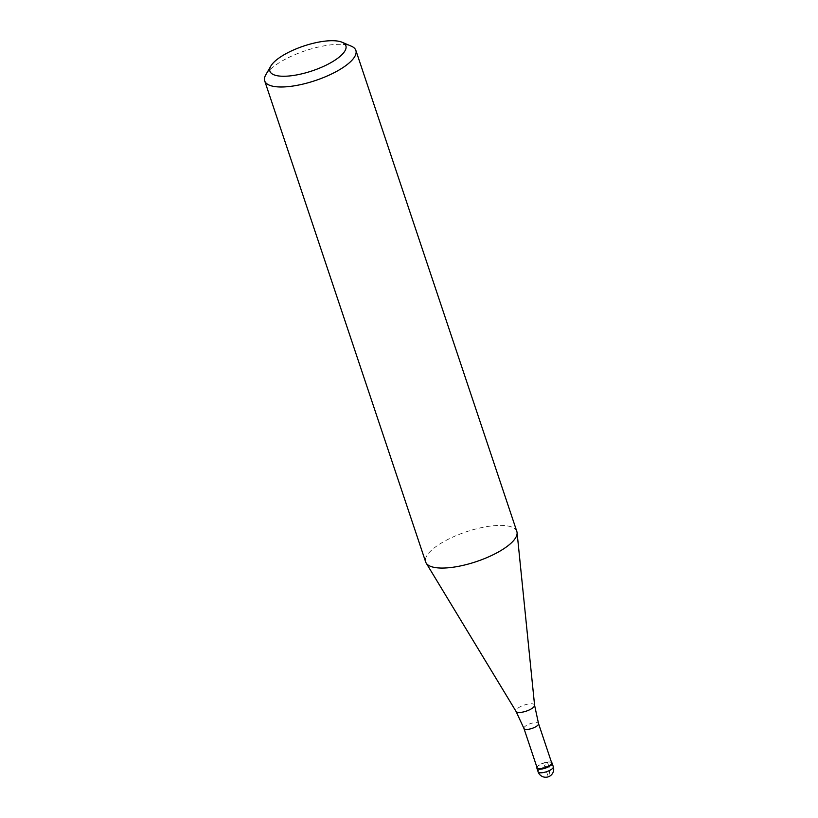 <?xml version="1.0" encoding="UTF-8"?>
<svg xmlns="http://www.w3.org/2000/svg" width="818" height="818" viewBox="0 0 818 818"><rect width="100%" height="100%" fill="white"/><g stroke="black" fill="none" stroke-linecap="round" stroke-linejoin="round"><path stroke-width="0.61" stroke-dasharray="4.09 3.07" d="M536.976 767.396A8.016 2.618 161.5 0 1 537.457 766.67A8.016 2.618 161.5 0 1 544.522 762.897A8.016 2.618 161.5 0 1 551.557 762.519A8.016 2.618 -18.5 0 0 551.342 762.407A8.016 2.618 -18.5 0 0 544.256 762.979A8.016 2.618 -18.5 0 0 537.457 766.67A8.016 2.618 -18.5 0 0 537.089 767.182A8.016 2.618 -18.5 0 0 536.976 767.396M551.7 762.928A7.689 2.515 -18.5 0 0 550.974 762.253A7.689 2.515 -18.5 0 0 544.175 762.795A7.689 2.515 -18.5 0 0 537.641 766.333A7.689 2.515 -18.5 0 0 537.283 766.834A7.689 2.515 -18.5 0 0 537.109 767.805M516.833 531.475A48.068 15.726 -18.5 0 0 477.876 528.459A48.068 15.726 -18.5 0 0 428.99 552.804A48.068 15.726 -18.5 0 0 425.667 561.976M265.789 74.806A48.068 15.726 161.5 0 1 268.028 71.728A48.068 15.726 161.5 0 1 308.826 49.612A48.068 15.726 161.5 0 1 351.321 46.186M548.673 765.832L547.467 762.243L544.502 765.658L548.101 776.425A8.016 3.681 81.8 0 0 548.673 765.832M553.295 766.701A8.016 2.618 -18.5 0 0 546.802 766.2A8.016 2.618 -18.5 0 0 538.663 770.259A8.016 2.618 -18.5 0 0 538.101 771.783M523.949 728.46A7.689 2.515 161.5 0 1 524.481 726.987A7.689 2.515 161.5 0 1 532.293 723.092A7.689 2.515 161.5 0 1 538.53 723.572M534.583 705.228A9.796 3.2 -18.5 0 0 526.935 704.298A9.796 3.2 -18.5 0 0 516.639 709.339A9.796 3.2 -18.5 0 0 516.056 711.425"/><path stroke-width="1.23" d="M551.547 764.646A8.016 2.618 161.5 0 1 543.397 768.695A8.016 2.618 161.5 0 1 536.905 768.194A8.016 2.618 161.5 0 1 536.976 767.396A8.016 2.618 -18.5 0 0 542.334 768.93A8.016 2.618 -18.5 0 0 551.547 764.646A8.016 2.618 -18.5 0 0 551.557 762.519A8.016 2.618 161.5 0 1 552.099 763.112A8.016 2.618 161.5 0 1 551.547 764.646M537.109 767.805A7.689 2.515 -18.5 0 0 543.346 768.286A7.689 2.515 -18.5 0 0 551.168 764.39A7.689 2.515 -18.5 0 0 551.7 762.928L538.53 723.572A7.689 2.515 161.5 0 1 537.999 725.045A7.689 2.515 161.5 0 1 530.176 728.94A7.689 2.515 161.5 0 1 523.949 728.46L537.109 767.805M264.705 80.91L425.667 561.976A48.068 15.726 -18.5 0 0 426.158 563.04A48.068 15.726 -18.5 0 0 466.301 564.584A48.068 15.726 -18.5 0 0 513.51 540.657A48.068 15.726 -18.5 0 0 517.078 532.61A48.068 15.726 -18.5 0 0 516.833 531.475L355.871 50.409A48.068 15.726 161.5 0 1 352.548 59.591A48.068 15.726 161.5 0 1 303.662 83.927A48.068 15.726 161.5 0 1 264.705 80.91A48.068 15.726 161.5 0 1 265.789 74.806L270.809 66.105A40.062 13.108 161.5 0 1 272.67 63.538A40.062 13.108 161.5 0 1 306.668 45.102A40.062 13.108 161.5 0 1 342.077 42.25A40.062 13.108 161.5 0 1 343.1 53.415A40.062 13.108 161.5 0 1 295.799 75.082A40.062 13.108 161.5 0 1 270.809 66.105M342.077 42.25L351.321 46.186A48.068 15.726 161.5 0 1 355.871 50.409M536.905 768.194L538.101 771.783A8.016 2.618 -18.5 0 0 544.594 772.284A8.016 2.618 -18.5 0 0 552.743 768.235A8.016 2.618 -18.5 0 0 553.295 766.701L552.099 763.112M523.949 728.46L516.056 711.425A9.796 3.2 -18.5 0 0 524.236 711.742A9.796 3.2 -18.5 0 0 533.857 706.864A9.796 3.2 -18.5 0 0 534.583 705.228L538.53 723.572M538.101 771.783A8.016 8.016 0 0 0 551.741 774.503A8.016 8.016 0 0 0 553.295 766.701M516.056 711.425L426.158 563.04M534.583 705.228L517.078 532.61"/></g></svg>

